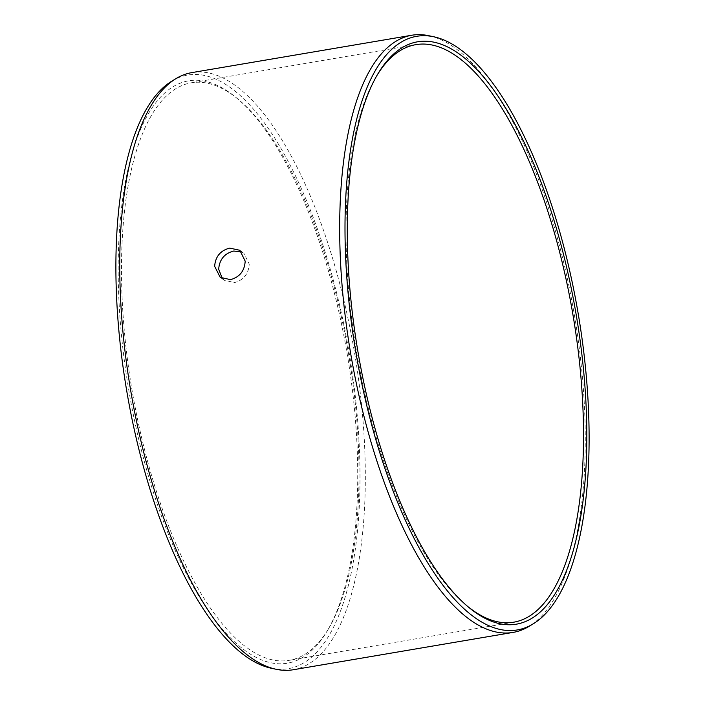 <?xml version="1.0" encoding="UTF-8"?>
<svg xmlns="http://www.w3.org/2000/svg" width="705" height="705" viewBox="0 0 705 705"><rect width="100%" height="100%" fill="white"/><g stroke="black" fill="none" stroke-linecap="round" stroke-linejoin="round"><path stroke-width="0.53" stroke-dasharray="3.52 2.64" d="M467.071 605.939A292.883 109.716 -99.6 0 1 465.926 604.987A292.883 109.716 -99.6 0 1 346.208 247.587A292.883 109.716 80.4 0 1 376.188 76.722L377.721 74.14M376.955 75.444A292.883 109.716 80.4 0 0 376.188 76.722M222.383 278.607L224.269 280.273L234.562 282.564C243.719 280.035 248.609 273.866 249.226 264.067L243.851 253.201L241.692 251.949M328.812 628.278A292.883 109.716 -99.6 0 0 358.792 457.413A292.883 109.716 80.4 0 0 239.074 100.013A292.883 109.716 80.4 0 0 191.187 82.82A292.883 109.716 80.4 0 0 121.692 285.728A292.883 109.716 -99.6 0 0 289.288 660.321A292.883 109.716 -99.6 0 0 328.812 628.278L327.279 630.86A295.386 110.659 -99.6 0 1 198.669 595.84A295.386 110.659 -99.6 0 1 118.387 285.384A295.386 110.659 80.4 0 1 236.774 98.083A295.386 110.659 80.4 0 1 357.514 458.532A295.386 110.659 -99.6 0 1 327.279 630.86M191.813 72.615A302.85 113.452 80.4 0 1 365.111 459.942A302.85 113.452 -99.6 0 1 293.254 669.75M428.746 35.699A302.85 113.452 80.4 0 1 585.044 422.586A302.85 113.452 -99.6 0 1 529.085 626.348M171.738 81.19A301.026 112.765 80.4 0 1 359.788 460.189A301.026 112.765 -99.6 0 1 271.469 668.278M465.926 604.987L468.226 606.917M415.712 44.679L191.187 82.82M239.823 250.275L243.86 253.201M220.224 277.347L224.26 280.264M513.813 622.18L289.288 660.321M239.074 100.013L236.774 98.083"/><path stroke-width="1.06" d="M586.613 419.616A295.386 110.659 -99.6 0 1 468.226 606.917A295.386 110.659 -99.6 0 1 347.486 246.468A295.386 110.659 80.4 0 1 377.721 74.14A295.386 110.659 80.4 0 1 506.331 109.16A295.386 110.659 80.4 0 1 586.613 419.616M376.955 75.444A292.883 109.716 80.4 0 1 415.712 44.679A292.883 109.716 80.4 0 1 583.308 419.272A292.883 109.716 -99.6 0 1 513.813 622.18A292.883 109.716 -99.6 0 1 467.071 605.939M241.692 251.949L233.734 251.033C224.446 253.465 219.422 259.546 218.682 269.248L222.383 278.607M245.19 261.141C244.573 270.94 239.682 277.109 230.517 279.638L220.233 277.356L214.646 266.331C215.386 256.62 220.401 250.548 229.698 248.107L239.815 250.275L245.19 261.141M293.254 669.75A302.85 113.452 -99.6 0 1 276.254 669.301A302.85 113.452 -99.6 0 1 119.956 282.414A302.85 113.452 80.4 0 1 175.915 78.652A302.85 113.452 80.4 0 1 191.813 72.615L411.746 35.25A302.85 113.452 80.4 0 0 339.889 245.058A302.85 113.452 -99.6 0 0 513.187 632.385L293.254 669.75M533.262 623.81A301.026 112.765 -99.6 0 1 345.212 244.811A301.026 112.765 80.4 0 1 433.531 36.722A301.026 112.765 80.4 0 1 588.895 421.273A301.026 112.765 -99.6 0 1 533.262 623.81L529.085 626.348A302.85 113.452 -99.6 0 1 513.187 632.385M433.531 36.722L428.746 35.699A302.85 113.452 80.4 0 0 411.746 35.25M276.254 669.301L271.469 668.278A301.026 112.765 -99.6 0 1 116.105 283.727A301.026 112.765 80.4 0 1 171.738 81.19L175.915 78.652"/></g></svg>
